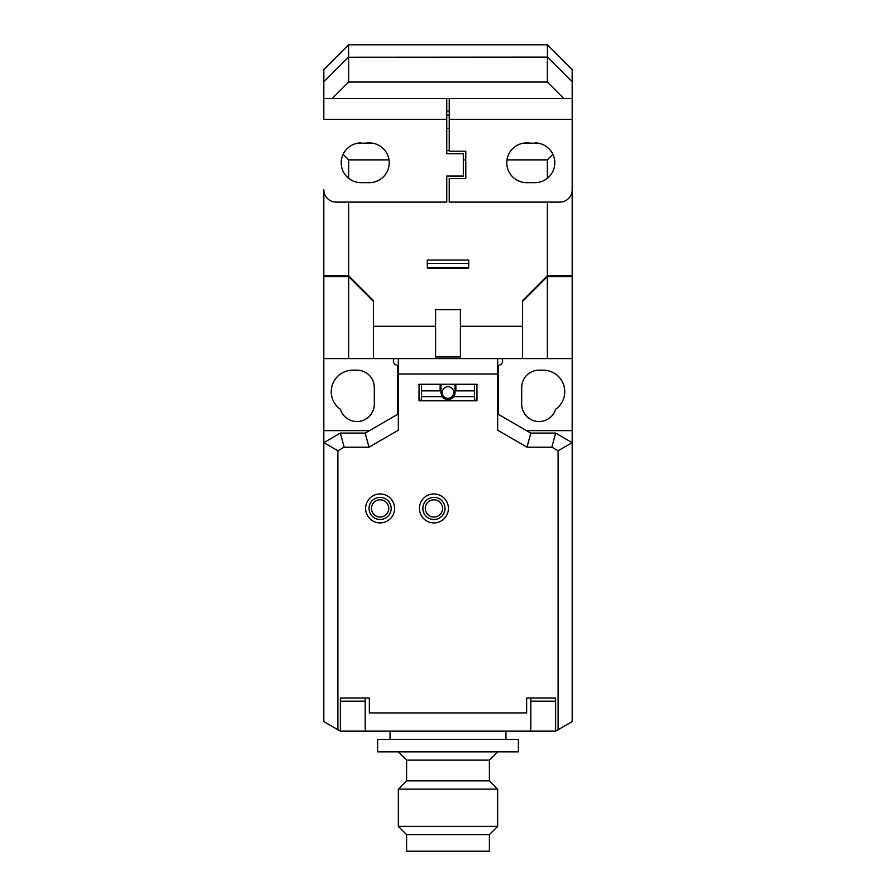<?xml version="1.0" encoding="UTF-8"?>
<svg xmlns="http://www.w3.org/2000/svg" width="896" height="896" viewBox="0 0 896 896"><rect width="100%" height="100%" fill="white"/><g stroke="black" fill="none" stroke-linecap="round" stroke-linejoin="round"><path stroke-width="1.34" d="M526.49 430.618L572.186 430.618L572.186 442.658L555.632 433.093L530.79 433.093L497.672 413.974M460.421 358.579L547.355 358.579L547.355 275.789L522.514 300.63L522.514 358.579L522.514 326.29L460.421 326.29L460.421 358.579L323.814 358.579L323.814 721.594L340.368 731.147L555.632 731.147L555.632 698.029L555.632 701.165L530.79 701.165L530.79 698.029M374.315 387.565A17.382 17.382 0 0 0 356.933 370.171L352.789 370.171A21.526 21.526 0 0 0 340.312 409.248A17.382 17.382 0 0 0 374.315 404.118L374.315 387.565A17.382 17.382 0 0 0 356.933 370.171M539.067 370.171A17.382 17.382 0 0 0 521.685 387.565L521.685 404.118A17.382 17.382 0 0 0 555.688 409.248A21.526 21.526 0 0 0 543.211 370.171L539.067 370.171A17.382 17.382 0 0 0 521.685 387.565M421.131 400.803L421.501 396.614L442.266 396.614A7.034 7.034 0 0 0 453.734 396.614L474.499 396.614L474.869 400.803M365.21 698.029L365.21 731.147M340.368 731.147L340.368 698.029L340.368 701.165L365.21 701.165M421.501 396.614L421.501 390.869L441.157 390.869A7.034 7.034 0 0 0 441.078 393.781M440.966 384.25L440.966 390.869M455.034 384.25L455.034 390.869L474.499 390.869L474.499 396.614M454.843 390.869L453.734 396.614A7.034 7.034 0 0 0 454.843 390.869L455.034 390.869M441.493 395.203A7.034 7.034 0 0 0 442.266 396.614L441.157 390.869M453.79 392.526A5.79 5.79 0 0 0 448 386.736A5.79 5.79 0 0 0 442.21 392.526A5.79 5.79 0 0 0 448 398.328A5.79 5.79 0 0 0 453.79 392.526M530.79 731.147L530.79 701.165M555.632 698.029L526.658 698.029L526.658 712.936L369.342 712.936L369.342 698.029L340.368 698.029M419.026 400.803L476.974 400.803L476.974 384.25L419.026 384.25L419.026 400.803L476.974 400.803M369.342 712.936L369.342 698.029M555.632 731.147L558.118 729.714L558.118 450.789L551.858 447.171L527.016 447.171L497.672 430.226L497.672 374.035L398.328 374.035L398.328 430.226L368.984 447.171L365.21 433.093L340.368 433.093L323.814 442.658L337.882 450.789L337.882 729.714M340.368 433.093L344.142 447.171L337.882 450.789M368.984 447.171L344.142 447.171M526.658 698.029L526.658 712.936M365.21 433.093L398.328 413.974M398.328 374.035L398.328 358.579M497.672 374.035L497.672 358.579M530.79 433.093L527.016 447.171M555.632 433.093L551.858 447.171M558.118 729.714L572.186 721.594L572.186 442.658L558.118 450.789M455.862 390.869L455.862 384.25M474.499 384.25L474.499 390.869M440.138 384.25L440.138 390.869M421.501 384.25L421.501 390.869M365.624 508.435A14.493 14.493 0 0 1 380.106 493.954A14.493 14.493 0 0 1 394.598 508.435A14.493 14.493 0 0 1 380.106 522.928A14.493 14.493 0 0 1 365.624 508.435M419.44 508.435A14.493 14.493 0 0 1 433.922 493.954A14.493 14.493 0 0 1 448.414 508.435A14.493 14.493 0 0 1 433.922 522.928A14.493 14.493 0 0 1 419.44 508.435M406.605 834.646L406.605 851.2L489.395 851.2L489.395 834.646L406.605 834.646L398.328 826.358L398.328 789.107L497.672 789.107L497.672 826.358L398.328 826.358M497.672 789.107L489.395 780.83L406.605 780.83L398.328 789.107M406.605 760.133L489.395 760.133L497.672 751.845L398.328 751.845L406.605 760.133L406.605 780.83M518.37 751.845L377.63 751.845L377.63 739.435L518.37 739.435L518.37 751.845M377.63 751.845L377.63 739.435M390.04 739.435L390.04 731.147M505.96 739.435L505.96 731.147M435.579 358.579L435.579 326.29L373.486 326.29L373.486 358.579L373.486 300.63L348.645 275.789L323.814 275.789L323.814 358.579M427.302 263.368L468.698 263.368M427.302 267.512L468.698 267.512M348.522 44.923L348.645 57.221L547.478 57.098L547.355 44.8L348.645 44.8L323.814 69.642L323.814 98.616L449.243 98.616L446.757 98.616L446.757 153.675L463.322 153.675L463.322 176.03L446.757 176.03L446.757 202.104L336.235 202.104A12.421 12.421 0 0 1 323.814 189.683L323.814 276.618L348.645 276.618L373.486 301.459L373.486 326.29L435.579 326.29L435.579 309.736L460.421 309.736L460.421 356.933L435.579 356.933L435.579 309.736L460.421 309.736L460.421 326.29L522.514 326.29L522.514 301.459L547.355 276.618L572.186 276.618L572.186 98.616L446.757 98.616M547.478 44.923L572.186 69.642L572.186 98.616M348.645 57.221L348.645 82.051L332.091 98.616M389.01 159.88L348.645 159.88L343.09 154.325M348.645 159.88L348.645 178.293M348.645 202.104L348.645 276.618M348.522 57.098L323.814 81.805M547.355 57.221L547.355 82.051L348.645 82.051M547.355 82.051L563.909 98.616M547.355 178.293L547.355 159.88L506.99 159.88M465.797 159.88L463.322 159.88M547.355 202.104L547.355 276.618M427.302 268.341L427.302 260.064L468.698 260.064L468.698 268.341L427.302 268.341M547.478 57.098L572.186 81.805M547.355 159.88L552.91 154.325M446.757 150.595L449.243 150.595M522.614 143.326L538.966 143.326M357.034 143.326L373.386 143.326M449.243 128.419L446.757 128.419M352.789 370.171A21.526 21.526 0 0 0 340.312 409.248A17.382 17.382 0 0 0 374.315 404.118M397.499 414.456L397.499 365.21A4.144 4.144 0 0 1 394.184 358.579M323.814 430.618L369.51 430.618M572.186 430.618L572.186 275.789L547.355 275.789M498.501 414.456L498.501 365.21A4.144 4.144 0 0 0 501.816 358.579M547.355 358.579L572.186 358.579M348.645 358.579L348.645 275.789M446.757 111.037L449.243 111.037L446.757 111.037M416.954 98.616L417.805 98.616M446.757 119.314L323.814 119.314L323.814 98.616M361.066 142.912A19.869 19.869 0 0 0 341.197 162.781A19.869 19.869 0 0 0 361.066 182.65L369.342 182.65A19.869 19.869 0 0 0 389.222 162.781A19.869 19.869 0 0 0 369.342 142.912L361.066 143.326M449.243 115.17L446.757 115.17M479.046 98.616L478.195 98.616M449.243 119.314L449.243 151.189L465.797 151.189L465.797 178.506L449.243 178.506L449.243 202.104L559.765 202.104A12.421 12.421 0 0 0 572.186 189.683L572.186 119.314L449.243 119.314L449.243 98.616M534.934 142.912A19.869 19.869 0 0 1 554.803 162.781A19.869 19.869 0 0 1 534.934 182.65L526.658 182.65A19.869 19.869 0 0 1 506.778 162.781A19.869 19.869 0 0 1 526.658 142.912L534.934 143.326M391.182 508.435A11.066 11.066 0 0 0 380.106 497.37A11.066 11.066 0 0 0 369.04 508.435A11.066 11.066 0 0 0 380.106 519.512A11.066 11.066 0 0 0 391.182 508.435M388.741 508.435A8.635 8.635 0 0 0 380.106 499.8A8.635 8.635 0 0 0 371.482 508.435A8.635 8.635 0 0 0 380.106 517.07A8.635 8.635 0 0 0 388.741 508.435M444.998 508.435A11.066 11.066 0 0 0 433.922 497.37A11.066 11.066 0 0 0 422.856 508.435A11.066 11.066 0 0 0 433.922 519.512A11.066 11.066 0 0 0 444.998 508.435M442.557 508.435A8.635 8.635 0 0 0 433.922 499.8A8.635 8.635 0 0 0 425.286 508.435A8.635 8.635 0 0 0 433.922 517.07A8.635 8.635 0 0 0 442.557 508.435M489.395 834.646L497.672 826.358M489.395 780.83L489.395 760.133"/></g></svg>
